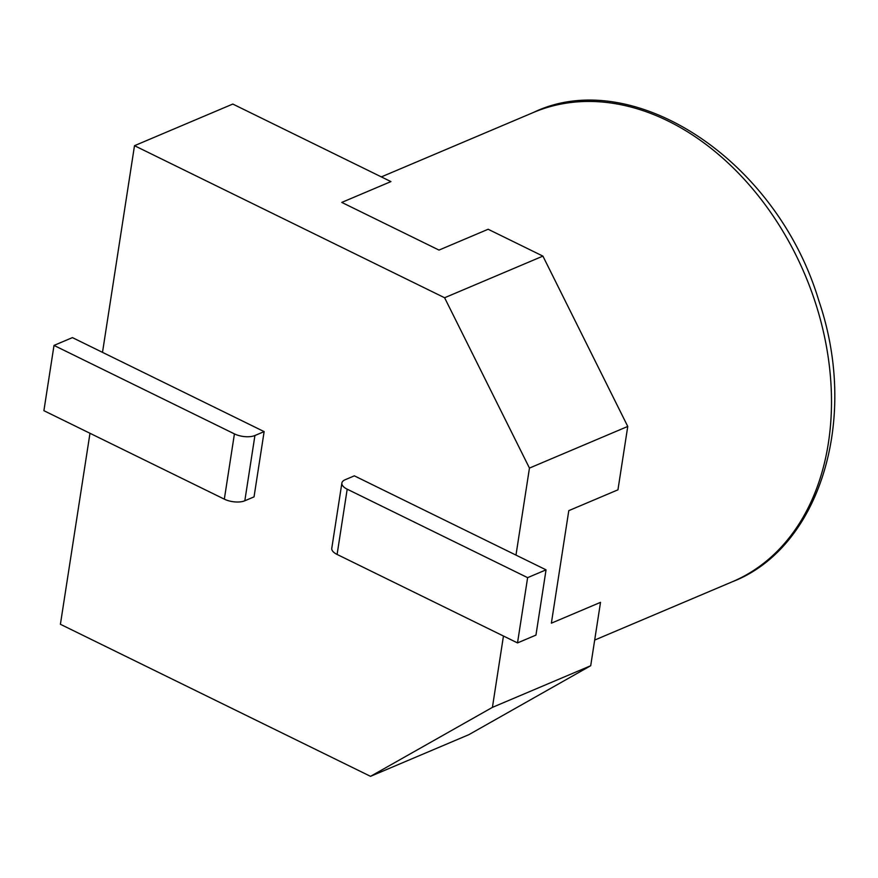 <?xml version="1.0" encoding="UTF-8"?>
<svg xmlns="http://www.w3.org/2000/svg" width="878" height="878" viewBox="0 0 878 878"><rect width="100%" height="100%" fill="white"/><g stroke="black" fill="none" stroke-linecap="round" stroke-linejoin="round"><path stroke-width="1.32" d="M102.507 352.352L134.499 145.693L444.608 297.752L542.911 256.113L627.759 426.445L617.947 489.825L568.79 510.645L551.373 623.171L600.519 602.352L590.707 665.733L468.819 734.688L370.516 776.339L60.406 624.28L89.984 433.271M134.499 145.693L232.802 104.054L390.929 181.592L341.772 202.412L439 250.087L488.146 229.257L542.911 256.113M444.608 297.752L529.456 468.084L515.979 555.105M503.456 636.012L492.415 707.372L370.516 776.339M529.456 468.084L627.759 426.445M492.415 707.372L590.707 665.733M345.131 479.75L354.35 475.843L546.05 569.844L535.953 635.101L517.515 642.915L337.097 554.446L347.194 489.189A14.707 6.464 8.8 0 1 341.882 483.032A14.707 6.464 8.8 0 1 345.131 479.75M341.882 483.032L331.774 548.289A14.707 6.464 8.8 0 0 337.097 554.446M517.515 642.915L527.623 577.647L347.194 489.189M527.623 577.647L546.05 569.844M54.008 345.416L43.9 410.684L224.329 499.154A14.707 6.464 -171.2 0 0 244.819 500.778L254.038 496.871L264.135 431.614L72.435 337.613L54.008 345.416L234.426 433.886A14.707 6.464 -171.2 0 0 254.927 435.51L264.135 431.614M244.819 500.778L254.927 435.51M224.329 499.154L234.426 433.886M381.348 176.895L533.473 112.45A254.85 186.685 67 0 1 804.786 274.287A254.85 186.685 67 0 1 732.296 581.774L594.68 640.073M533.473 112.45C630.953 65.334 776.163 158.018 818.845 300.726C859.946 421.078 818.428 548.717 732.296 581.774"/></g></svg>

